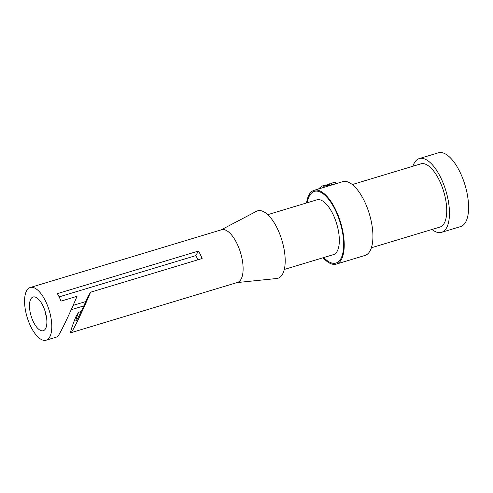 <?xml version="1.0" encoding="UTF-8"?>
<svg xmlns="http://www.w3.org/2000/svg" width="493" height="493" viewBox="0 0 493 493"><rect width="100%" height="100%" fill="white"/><g stroke="black" fill="none" stroke-linecap="round" stroke-linejoin="round"><path stroke-width="0.74" d="M306.554 202.95A38.528 16.152 73.2 0 1 309.253 194.433A38.528 16.152 73.2 0 1 314.041 190.341L342.74 181.677A38.528 16.152 73.2 0 1 369.337 213.888A38.528 16.152 73.2 0 1 365.011 255.442L336.312 264.106A38.528 16.152 73.2 0 1 323.094 257.747M314.041 190.341A38.528 16.152 73.2 0 1 340.638 222.553A38.528 16.152 73.2 0 1 336.312 264.106M46.126 340.201A27.516 11.536 73.2 0 1 28.754 321.917A27.516 11.536 73.2 0 1 26.801 290.439A27.516 11.536 73.2 0 1 30.221 287.511A27.516 11.536 73.2 0 1 49.22 310.522A27.516 11.536 73.2 0 1 46.126 340.201L57.268 336.842C58.556 336.947 68.829 315.871 77.031 296.299L61.009 301.131A27.516 11.536 -106.8 0 0 57.373 293.637L198.482 251.042A27.516 11.536 73.2 0 1 202.118 258.535L90.564 292.213C82.356 311.786 72.083 332.861 70.801 332.757C70.043 332.609 71.707 327.334 75.799 316.925L78.547 312.328C76.372 317.973 75.521 320.814 75.977 320.844C76.772 320.869 82.682 308.864 87.816 296.811L90.564 292.213M198.007 259.78A17.612 7.383 -106.8 0 0 195.733 255.645L198.482 251.042M195.733 255.645L59.117 296.885M83.792 305.919L71.195 309.721M46.342 316.272A17.612 7.383 73.2 0 1 45.356 313.751L45.769 313.628M73.13 305.37L85.751 301.562M81.166 311.539L78.547 312.328M412.9 166.246A38.528 16.152 73.2 0 1 414.49 162.672A38.528 16.152 73.2 0 1 419.278 158.573L438.406 152.799A38.528 16.152 73.2 0 1 465.004 185.011A38.528 16.152 73.2 0 1 460.678 226.558L441.543 232.339A38.528 16.152 73.2 0 1 431.985 229.473M419.278 158.573A38.528 16.152 73.2 0 1 445.875 190.785A38.528 16.152 73.2 0 1 441.543 232.339M352.298 184.542L420.868 163.842A33.025 13.847 73.2 0 1 443.663 191.457A33.025 13.847 73.2 0 1 439.953 227.07L371.383 247.769M267.748 214.665L316.907 199.825A28.619 11.998 73.2 0 1 336.664 223.754A28.619 11.998 73.2 0 1 333.447 254.622L284.288 269.461M221.111 229.892L256.489 211.281A35.225 14.772 73.2 0 1 281.916 240.282A35.225 14.772 73.2 0 1 276.776 278.502L237.016 282.581M30.221 287.511L221.554 229.756A27.516 11.536 73.2 0 1 240.553 252.767A27.516 11.536 73.2 0 1 237.46 282.446L70.801 332.757M30.899 298.869A17.612 7.383 73.2 0 1 33.086 296.996A17.612 7.383 73.2 0 1 45.245 311.724A17.612 7.383 73.2 0 1 43.267 330.717A17.612 7.383 73.2 0 1 32.15 319.014A17.612 7.383 73.2 0 1 30.899 298.869M307.225 202.746A37.425 15.69 73.2 0 1 314.361 191.395A37.425 15.69 73.2 0 1 337.988 216.261A37.425 15.69 73.2 0 1 340.638 259.071A37.425 15.69 73.2 0 1 335.992 263.052A37.425 15.69 73.2 0 1 323.765 257.543M325.657 186.835L329.281 185.245L328.387 186.009M326.982 184.616L330.248 183.63L328.683 184.487L328.375 185.004L329.663 184.616L329.386 185.078L326.113 186.071L327.894 184.727L326.705 185.085L326.982 184.616M322.675 187.734A23.448 7.598 -25.9 0 1 325.824 184.924L322.089 186.052A19.714 6.391 154.1 0 0 318.509 188.992M331.616 185.035A23.448 7.598 154.1 0 0 331.179 183.31L334.913 182.176A19.714 6.391 -25.9 0 1 335.782 183.778"/></g></svg>
